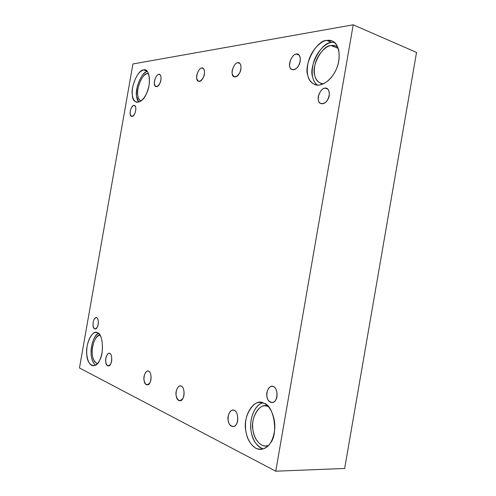 <?xml version="1.0" encoding="UTF-8"?>
<svg xmlns="http://www.w3.org/2000/svg" width="496" height="496" viewBox="0 0 496 496"><rect width="100%" height="100%" fill="white"/><g stroke="black" fill="none" stroke-linecap="round" stroke-linejoin="round"><path stroke-width="0.74" d="M109.79 353.419L109.238 353.282C105.394 353.251 104.123 365.688 108.233 365.905C111.823 366.736 113.082 354.541 109.79 353.419C111.854 353.592 112.518 361.231 110.682 363.872C108.314 366.984 106.646 366.178 105.685 361.472C105.009 357.69 107.979 351.85 109.79 353.419M148.67 371.219L147.938 371.045C143.394 371.095 142.284 384.598 147.126 384.822C151.299 385.714 152.508 372.539 148.67 371.219C151.088 371.492 151.987 379.88 149.879 382.695C147.145 386 145.173 385.051 143.976 379.862C143.127 375.701 146.512 369.433 148.67 371.219M181.288 386.161L180.377 385.938C175.206 386.08 174.301 400.483 179.794 400.7C184.475 401.636 185.622 387.655 181.288 386.161C184.035 386.52 185.157 395.548 182.795 398.505C179.738 401.958 177.5 400.886 176.08 395.281C175.069 390.792 178.827 384.177 181.288 386.161M234.267 410.415L232.99 410.124C226.722 410.452 226.294 426.331 232.922 426.504C238.452 427.471 239.432 412.207 234.267 410.415C237.584 410.948 239.109 421.036 236.313 424.204C234.292 428.705 228.371 425.773 228.16 420.292C226.864 415.264 231.26 408.103 234.267 410.415M158.776 74.375C155.298 74.574 152.402 86.205 156.011 86.583C159.879 87.711 163.054 75.733 159.452 74.419L160.072 74.784L158.776 74.375C161.045 73.352 161.907 79.794 159.948 83.204C157.399 87.339 155.558 87.575 154.417 83.917C153.611 80.929 156.761 74.009 158.776 74.375M201.754 68.026C197.687 68.281 194.451 80.767 198.605 81.276C203.137 82.627 206.863 69.738 202.647 68.095L201.754 68.026L203.447 68.597L201.754 68.026C204.414 66.886 205.555 73.861 203.286 77.587C200.347 82.1 198.171 82.379 196.763 78.43C195.759 75.2 199.355 67.667 201.754 68.026M296.298 54.07C290.823 54.43 286.744 68.715 292.163 69.57C298.282 71.536 303.527 56.749 297.836 54.213L296.298 54.07L299.156 55.161L296.298 54.07C299.937 52.65 301.791 60.785 298.79 65.212C296.651 70.382 290.117 71.151 289.782 66.377C288.275 62.632 292.962 53.723 296.298 54.07M134.844 105.592L133.957 105.344C130.901 105.357 128.352 116.076 131.601 116.386C135.005 117.341 137.572 106.355 134.41 105.381L134.844 105.592M143.573 69.998C139.122 71.095 135.538 76.613 132.829 86.552C131.328 94.891 132.556 100.142 136.518 102.306C141.682 101.885 145.545 97.483 148.106 89.094C150.827 80.823 149.172 70.618 145.309 70.103L143.573 69.998L146.897 71.052L143.573 69.998C149.408 67.177 151.627 84.425 146.463 93.508C142.575 104.21 132.376 105.016 132.358 95.089C130.411 87.203 138.396 69.149 143.573 69.998M138.775 102.238C136.214 98.989 135.755 93.626 137.398 86.13C140.046 77.618 143.338 72.726 147.275 71.455C141.943 71.486 134.72 88.889 136.567 96.317L138.775 102.238M147.411 73.594L148.515 73.6L147.411 73.594C143.685 74.425 140.616 78.994 138.217 87.296C136.853 94.352 137.752 98.964 140.901 101.128C139.047 100.012 137.993 98.003 137.727 95.096C136.022 88.319 142.935 72.819 147.411 73.594L148.657 73.985L147.411 73.594M326.79 40.443C320.596 40.808 310.701 50.883 308.134 62.719C305.821 73.904 308.103 81.232 314.972 84.704C322.958 87.414 333.095 77.81 336.499 68.653C341.415 58.299 339.307 43.022 331.954 40.932L326.79 40.443L331.681 42.433L334.366 42.346L331.681 42.433L326.79 40.443C332.053 39.382 335.997 42.439 338.632 49.619C339.927 57.982 338.607 65.584 334.664 72.435C330.9 79.391 325.686 83.632 319.021 85.151C312.771 84.835 309.039 81.598 307.811 75.442C303.391 64.858 316.764 39.779 326.79 40.443M317.446 85.188C312.127 80.761 310.837 73.191 313.565 62.477C316.752 51.367 325.891 42.867 331.681 42.433C321.631 41.745 308.258 66.675 312.703 77.227C313.36 80.476 314.948 83.13 317.446 85.188M331.142 45.545C333.498 45.093 335.761 45.737 337.943 47.467L335.525 45.979L331.142 45.545C325.816 45.812 317.279 54.374 315.053 64.53C313.057 74.127 315.016 80.42 320.937 83.415L323.504 83.855C318.643 83.161 315.735 80.377 314.78 75.497C310.924 66.402 322.505 44.888 331.142 45.545L338.291 48.434L331.142 45.545M327.837 89.131L325.103 88.158C319.319 88.251 315.245 102.61 321.104 103.559C327.608 105.567 332.599 90.78 326.542 88.319L325.103 88.158L327.837 89.131M273.277 386.545L272.124 386.31C265.54 386.415 264.827 402.219 271.845 402.473C277.834 403.508 278.845 388.182 273.277 386.545C276.787 386.942 278.51 396.843 275.596 400.074C273.507 404.587 267.226 401.927 266.941 396.521C265.515 391.611 270.078 384.375 273.277 386.545M263.748 403.254L260.109 402.473C252.452 401.568 244.658 414.997 245.52 426.659C245.353 436.43 251.559 449.537 260.636 449.419C268.361 448.26 273.036 441.713 274.654 429.778C276.043 417.093 269.452 404.922 263.748 403.254C273.718 404.525 278.814 433.994 270.314 443.083C266.78 448.651 261.975 450.399 255.917 448.328C250.257 444.453 246.934 438.762 245.929 431.272C242.116 417.074 254.677 396.874 263.748 403.254M263.14 448.992C255.204 446.543 250.784 435.389 250.734 426.715C250.058 416.671 255.756 404.296 262.843 402.919C254.262 404.277 248.775 421.321 251.15 431.266C252.346 439.933 256.345 445.836 263.14 448.992M268.454 445.47C261.46 448.731 253.772 438.966 253.065 430.522C249.804 418.593 260.251 401.301 268.144 406.41L265.23 405.84C258.627 405.089 251.931 416.59 252.7 426.566C252.582 434.936 257.945 446.096 265.744 446.016L268.454 445.47M97.396 332.785L96.193 332.494C92.399 331.582 87.184 340.516 86.812 349.302C86.161 356.562 88.393 365.217 93.223 365.806C97.737 365.031 100.731 360.301 102.219 351.621C102.939 341.074 101.333 334.794 97.396 332.785C102.715 332.946 104.42 353.251 99.584 360.375C95.877 370.01 86.645 365.161 86.806 354.187C85.188 344.385 92.733 328.935 97.396 332.785M95.455 365.242C92.101 361.696 90.675 356.556 91.177 349.829C91.946 341.688 94.345 336.201 98.369 333.355C93.701 335.153 90.241 347.659 91.196 354.466C91.456 359.203 92.876 362.793 95.455 365.242M97.39 363.661C94.302 362.297 92.597 358.999 92.268 353.766C91.152 346.791 95.734 334.409 99.987 335.16C95.926 336.214 93.353 341.019 92.262 349.568C91.76 356.748 93.465 361.448 97.39 363.661M96.633 317.7L96.28 317.614C92.963 317.421 91.481 328.705 95.071 328.922C98.295 329.704 99.578 318.525 96.633 317.7C98.444 317.719 98.989 324.471 97.371 326.951C95.275 329.883 93.812 329.282 92.988 325.153C93.118 320.366 94.339 317.88 96.633 317.7M344.664 468.466L275.757 471.2L79.465 367.976L132.928 63.959L353.214 24.8L416.535 52.44L344.664 468.466L416.535 52.44L353.214 24.8L275.757 471.2L344.664 468.466M275.757 471.2L353.214 24.8L132.928 63.959L79.465 367.976L275.757 471.2M237.795 62.707C240.814 61.461 242.209 68.882 239.673 72.875C236.381 77.705 233.907 78.027 232.246 73.836C231.062 70.401 235.061 62.347 237.795 62.707C233.213 62.998 229.667 76.192 234.298 76.818C239.419 78.38 243.666 64.747 238.905 62.8L237.795 62.707L239.884 63.445L237.795 62.707M325.103 88.158C328.885 86.93 330.882 95.201 327.794 99.479C325.612 104.557 318.816 104.972 318.432 100.161C316.832 96.311 321.631 87.625 325.103 88.158M133.957 105.344C136.096 106.15 136.406 108.86 134.881 113.479C132.668 117.112 131.087 117.23 130.132 113.826C130.212 109.38 131.483 106.553 133.957 105.344"/></g></svg>
